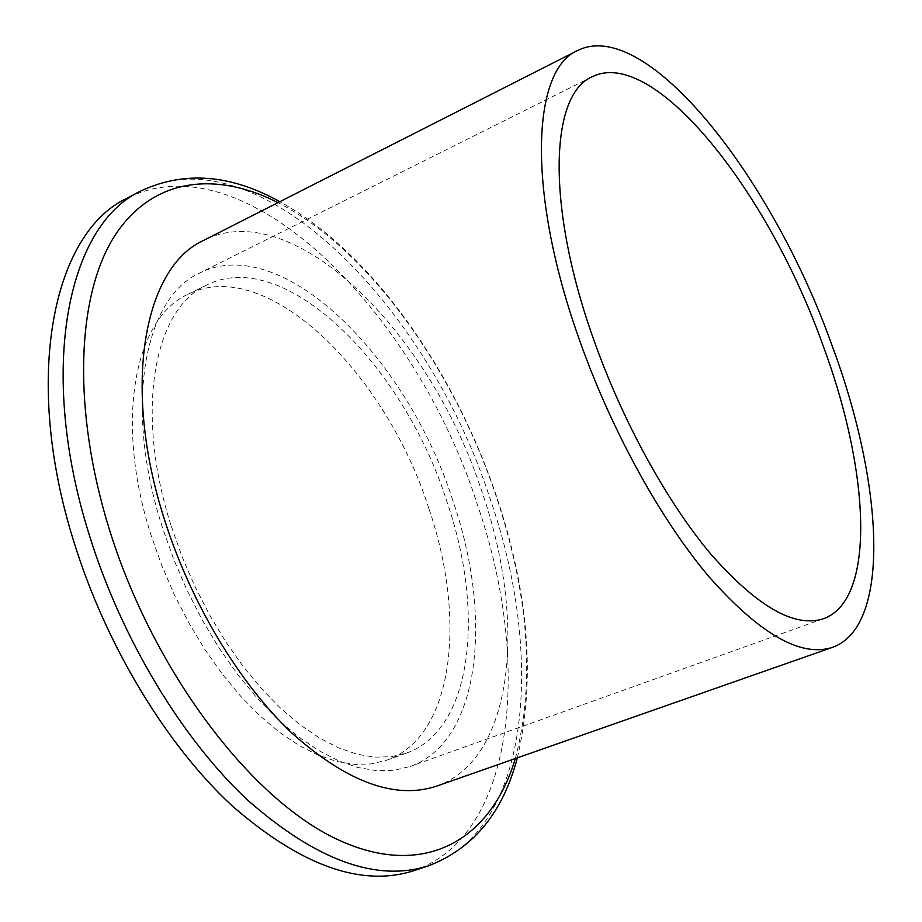 <?xml version="1.0" encoding="UTF-8"?>
<svg xmlns="http://www.w3.org/2000/svg" width="922" height="922" viewBox="0 0 922 922"><rect width="100%" height="100%" fill="white"/><g stroke="black" fill="none" stroke-linecap="round" stroke-linejoin="round"><path stroke-width="0.69" stroke-dasharray="4.61 3.46" d="M413.759 870.714C516.055 836.047 532.04 661.374 477.112 503.804C415.453 311.509 244.526 138.023 126.729 198.414M428.799 508.448C385.557 372.188 266.17 254.749 187.961 294.325C134.727 317.848 114.236 420.951 151.047 535.152L161.661 565.244L174.362 594.702L188.918 623.042L205.087 649.768L222.548 674.42L241.022 696.629L260.154 716.037L279.631 732.402L299.12 745.506L318.32 755.233L336.933 761.526L354.716 764.396L371.416 763.9L386.837 760.154C453.739 736.494 466.935 619.054 428.799 508.448M452.794 500.427C406.867 356.664 281.567 231.549 199.544 273.108C144.293 297.645 123.225 406.095 162.307 527.073L173.578 558.974L187.039 590.23L202.437 620.31L219.517 648.673L237.945 674.869L257.399 698.45L277.545 719.091L298.002 736.482L318.47 750.439L338.593 760.811L358.082 767.565L376.66 770.7L394.097 770.296L410.175 766.47C480.454 741.737 493.282 617.279 452.794 500.427M171.308 526.243L182.003 556.473L194.773 586.092L209.375 614.582L225.556 641.47L243.028 666.295L261.479 688.653L280.576 708.211L299.996 724.715L319.404 737.946L338.501 747.8L357.01 754.196L374.666 757.158L391.228 756.732L406.51 753.055C472.721 729.636 485.133 612.001 446.721 500.98C403.098 364.236 284.103 245.863 206.689 285.036C153.986 308.271 134.151 411.512 171.308 526.243M436.659 786.132C514.303 759.083 526.911 620.806 482.033 492.071C431.196 334.087 293.957 194.507 203.658 240.377M515.329 758.552C535.405 681.807 528.859 593.849 495.667 494.676C453.071 368.039 367.82 248.629 277.983 202.644M428.534 865.804C530.092 831.413 545.225 656.476 490.008 498.468C427.969 305.701 257.469 131.212 140.524 191.131M406.51 753.055L386.837 760.154M206.689 285.036L187.961 294.325M823.484 618.708L410.175 766.47M592.12 76.803L199.544 273.108M517.323 757.849C535.797 679.468 528.721 591.866 496.071 495.045C453.728 369.734 371.128 251.741 279.862 201.688"/><path stroke-width="1.38" d="M279.862 201.688C230.5 174.223 184.054 170.697 140.524 191.119L126.729 198.414C53.199 232.793 21.967 377.594 74.129 542.551C106.099 645.642 166.433 744.976 231.998 805.724C300.929 865.781 361.516 887.448 413.759 870.714L428.58 865.793C473.424 848.482 503.009 812.513 517.323 757.849M832.37 346.43C772.705 177.934 646.357 16.17 577.61 50.514C531.913 69.669 526.658 190.451 578.359 336.841C610.03 427.693 659.645 518.176 708.488 576.146C759.486 633.944 800.803 657.686 832.439 647.371C891.32 626.626 883.725 484.281 832.37 346.43M592.915 337.394C621.67 419.637 666.548 501.476 710.827 554.087C757.089 606.63 794.637 628.17 823.484 618.708C876.234 600.038 869.965 471.776 823.231 346.084C768.81 192.087 653.813 45.858 592.12 76.803C550.203 94.171 545.882 204.649 592.915 337.394M577.61 50.514L203.658 240.377C144.062 267.126 121.289 385.915 164.542 519.789C190.912 603.023 239.317 683.317 291.709 732.898C346.81 782.121 395.123 799.87 436.659 786.132L832.439 647.371M277.983 202.644C214.526 170.259 150.747 178.188 113.533 237.703C76.664 297.23 72.216 410.048 109.407 529.562C153.432 671.55 251.21 799.731 337.878 839.677C424.927 880.095 491.414 839.4 515.329 758.552M140.524 191.131C67.525 225.199 36.972 370.125 89.515 535.682C121.704 639.119 182.118 738.914 247.557 800.031C316.35 860.468 376.672 882.389 428.534 865.804"/></g></svg>
